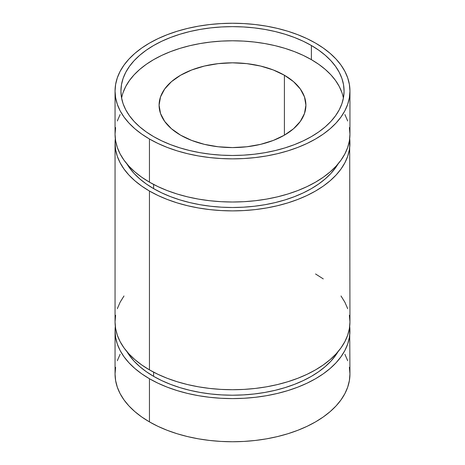 <?xml version="1.0" encoding="UTF-8"?>
<svg xmlns="http://www.w3.org/2000/svg" width="465" height="465" viewBox="0 0 465 465"><rect width="100%" height="100%" fill="white"/><g stroke="black" fill="none" stroke-linecap="round" stroke-linejoin="round"><path stroke-width="0.7" d="M343.397 98.127A111.571 64.414 0 0 0 311.393 59.654L311.393 45.506A111.571 64.414 180 0 1 344.071 91.059A111.571 64.414 180 0 1 275.199 150.567A111.571 64.414 180 0 1 153.607 136.605L146.254 131.921L139.733 126.846L134.1 121.423L129.421 115.709L125.73 109.757L123.068 103.625L121.464 97.371L120.929 91.059L121.464 84.74L123.068 78.492L125.73 72.36L129.421 66.408L134.1 60.688L139.733 55.271L146.254 50.191L153.607 45.506L161.721 41.263L170.516 37.496L179.903 34.247L189.801 31.544L200.113 29.411L210.732 27.877L221.567 26.953L232.5 26.639L243.433 26.953L254.268 27.877L264.887 29.411L275.199 31.544L285.097 34.247L294.485 37.496L303.279 41.263L311.393 45.506L318.746 50.191L325.268 55.271L330.9 60.688L335.579 66.408L339.27 72.36L341.932 78.492L343.536 84.74L344.071 91.059L343.536 97.371L341.932 103.625L339.27 109.757L335.579 115.709L330.9 121.423L325.268 126.846L318.746 131.921L311.393 136.605L303.279 140.849L294.485 144.615L285.097 147.864L275.199 150.567L264.887 152.7L254.268 154.235L243.433 155.165L232.5 155.473L221.567 155.165L210.732 154.235L200.113 152.7L189.801 150.567L179.903 147.864L170.516 144.615L161.721 140.849L153.607 136.605A111.571 64.414 180 0 1 120.929 91.059A111.571 64.414 180 0 1 189.801 31.544A111.571 64.414 180 0 1 311.393 45.506L311.393 59.654A111.571 64.414 0 0 0 195.532 44.425A111.571 64.414 0 0 0 121.603 98.127M115.622 315.276L115.053 321.92L115.622 328.569L117.314 335.149L120.109 341.606L123.992 347.872L128.921 353.882L134.85 359.59L141.715 364.938L149.451 369.867L157.995 374.337L167.249 378.301L177.136 381.719L187.558 384.567L198.41 386.81L209.587 388.426L220.991 389.403L232.5 389.728L244.009 389.403L255.413 388.426L266.59 386.81L277.442 384.567L287.864 381.719L297.751 378.301L307.005 374.337L315.549 369.867L323.285 364.938L330.15 359.59L336.079 353.882L341.008 347.872L344.891 341.606L347.686 335.149L349.378 328.569L349.947 321.92L349.692 138.646A117.447 67.809 180 0 1 349.947 143.081A117.447 67.809 180 0 1 277.442 205.722A117.447 67.809 180 0 1 149.451 191.028L149.451 369.867A117.447 67.809 0 0 0 277.442 384.567A117.447 67.809 0 0 0 349.947 321.92L349.378 315.276M153.607 188.627A111.571 64.414 0 0 0 338.078 163.913L335.579 167.731L330.9 173.445L325.268 178.868L318.746 183.942L311.393 188.627L303.279 192.87L294.485 196.637L285.097 199.886L275.199 202.589L264.887 204.722L254.268 206.257L243.433 207.187L232.5 207.495L221.567 207.187L210.732 206.257L200.113 204.722L189.801 202.589L179.903 199.886L170.516 196.637L161.721 192.87L153.607 188.627L153.607 184.436L153.607 188.627A111.571 64.414 0 0 1 126.922 163.913L129.421 167.731L134.1 173.445L139.733 178.868L146.254 183.942L153.607 188.627M153.607 376.342A111.571 64.414 0 0 0 338.078 351.627L335.579 355.44L330.9 361.16L325.268 366.577L318.746 371.657L311.393 376.342L303.279 380.585L294.485 384.352L285.097 387.601L275.199 390.304L264.887 392.431L254.268 393.971L243.433 394.895L232.5 395.209L221.567 394.895L210.732 393.971L200.113 392.431L189.801 390.304L179.903 387.601L170.516 384.352L161.721 380.585L153.607 376.342L153.607 372.151L153.607 376.342L146.254 371.657L139.733 366.577L134.1 361.16L129.421 355.44L126.922 351.627A111.571 64.414 0 0 0 153.607 376.342M115.622 367.298L115.053 373.941A117.447 67.809 0 0 0 149.451 421.889L157.995 426.359L167.249 430.323L177.136 433.746L187.558 436.589L198.41 438.832L209.587 440.448L220.991 441.425L232.5 441.75L244.009 441.425L255.413 440.448L266.59 438.832L277.442 436.589L287.864 433.746L297.751 430.323L307.005 426.359L315.549 421.889L323.285 416.96L330.15 411.612L336.079 405.91L341.008 399.894L344.891 393.628L347.686 387.171L349.378 380.591L349.947 373.941L349.692 326.354A117.447 67.809 180 0 1 349.947 330.789A117.447 67.809 180 0 1 277.442 393.437A117.447 67.809 180 0 1 149.451 378.737L149.451 421.889A117.447 67.809 0 0 0 277.442 436.589A117.447 67.809 0 0 0 349.947 373.941L349.378 367.298M115.622 127.561L115.053 134.211A117.447 67.809 0 0 0 149.451 182.152L149.451 139A117.447 67.809 180 0 1 115.053 91.059A117.447 67.809 180 0 1 187.558 28.412A117.447 67.809 180 0 1 315.549 43.111A117.447 67.809 180 0 1 349.947 91.059A117.447 67.809 180 0 1 277.442 153.7A117.447 67.809 180 0 1 149.451 139L149.451 182.152A117.447 67.809 0 0 0 277.442 196.852A117.447 67.809 0 0 0 349.947 134.211L349.378 127.561M180.594 135.17A73.406 42.379 180 0 1 159.094 105.2A73.406 42.379 180 0 1 204.408 66.047A73.406 42.379 180 0 1 284.406 75.237L284.406 135.17L284.406 75.237A73.406 42.379 180 0 1 305.906 105.2A73.406 42.379 180 0 1 260.592 144.353A73.406 42.379 180 0 1 180.594 135.17L171.469 128.747L164.686 121.417L160.506 113.466L159.094 105.2L160.506 96.935L164.686 88.984L171.469 81.654L180.594 75.237L191.72 69.965L204.408 66.047L218.178 63.635L232.5 62.822L246.822 63.635L260.592 66.047L273.281 69.965L284.406 75.237L293.531 81.654L300.314 88.984L304.494 96.935L305.906 105.2L304.494 113.466L300.314 121.417L293.531 128.747L284.406 135.17L273.281 140.436L260.592 144.353L246.822 146.766L232.5 147.579L218.178 146.766L204.408 144.353L191.72 140.436L180.594 135.17M349.947 330.789L349.378 337.439L347.686 344.019L344.891 350.476L341.008 356.742L336.079 362.752L330.15 368.46L323.285 373.808L315.549 378.737L307.005 383.207L297.751 387.171L287.864 390.588L277.442 393.437L266.59 395.68L255.413 397.296L244.009 398.273L232.5 398.598L220.991 398.273L209.587 397.296L198.41 395.68L187.558 393.437L177.136 390.588L167.249 387.171L157.995 383.207L149.451 378.737A117.447 67.809 180 0 1 115.053 330.789A117.447 67.809 180 0 1 115.308 326.354L115.053 330.789L115.622 337.439L117.314 344.019L120.109 350.476L123.992 356.742L128.921 362.752L134.85 368.46L141.715 373.808L149.451 378.737L149.451 421.889L141.715 416.96L134.85 411.612L128.921 405.91L123.992 399.894L120.109 393.628L117.314 387.171L115.622 380.591L115.053 373.941L115.053 330.789M315.549 43.111L307.005 38.642L297.751 34.677L287.864 31.254L277.442 28.412L266.59 26.168L255.413 24.552L244.009 23.576L232.5 23.25L220.991 23.576L209.587 24.552L198.41 26.168L187.558 28.412L177.136 31.254L167.249 34.677L157.995 38.642L149.451 43.111L141.715 48.04L134.85 53.388L128.921 59.09L123.992 65.106L120.109 71.372L117.314 77.829L115.622 84.409L115.053 91.059L115.622 97.702L117.314 104.282L120.109 110.74L123.992 117.006L128.921 123.022L134.85 128.729L141.715 134.071L149.451 139L157.995 143.47L167.249 147.434L177.136 150.858L187.558 153.7L198.41 155.944L209.587 157.559L220.991 158.536L232.5 158.861L244.009 158.536L255.413 157.559L266.59 155.944L277.442 153.7L287.864 150.858L297.751 147.434L307.005 143.47L315.549 139L323.285 134.071L330.15 128.729L336.079 123.022L341.008 117.006L344.891 110.74L347.686 104.282L349.378 97.702L349.947 91.059L349.378 84.409L347.686 77.829L344.891 71.372L341.008 65.106L336.079 59.09L330.15 53.388L323.285 48.04L315.549 43.111M347.686 360.718L344.891 354.26M120.109 354.26L117.314 360.718M123.992 295.973L120.109 302.238L117.314 308.69M347.686 308.69L344.891 302.238L341.008 295.973M323.285 278.907L315.549 273.972M120.109 114.524L117.314 120.981M115.053 91.059L115.053 134.211L115.622 140.854L117.314 147.44L120.109 153.892L123.992 160.158L128.921 166.174L134.85 171.881L141.715 177.223L149.451 182.152L157.995 186.622L167.249 190.586L177.136 194.01L187.558 196.852L198.41 199.096L209.587 200.711L220.991 201.688L232.5 202.013L244.009 201.688L255.413 200.711L266.59 199.096L277.442 196.852L287.864 194.01L297.751 190.586L307.005 186.622L315.549 182.152L323.285 177.223L330.15 171.881L336.079 166.174L341.008 160.158L344.891 153.892L347.686 147.44L349.378 140.854L349.947 134.211L349.947 91.059M347.686 120.981L344.891 114.524M115.053 143.081L115.053 321.92A117.447 67.809 0 0 0 149.451 369.867L149.451 191.028L141.715 186.093L134.85 180.751L128.921 175.043L123.992 169.028L120.109 162.762L117.314 156.31L115.622 149.724L115.053 143.081L115.308 138.646A117.447 67.809 180 0 0 115.053 143.081A117.447 67.809 180 0 0 149.451 191.028L157.995 195.492L167.249 199.456L177.136 202.88L187.558 205.722L198.41 207.965L209.587 209.581L220.991 210.558L232.5 210.883L244.009 210.558L255.413 209.581L266.59 207.965L277.442 205.722L287.864 202.88L297.751 199.456L307.005 195.492L315.549 191.028L323.285 186.093L330.15 180.751L336.079 175.043L341.008 169.028L344.891 162.762L347.686 156.31L349.378 149.724L349.947 143.081M341.932 92.634L339.27 86.502L335.579 80.55L330.9 74.836L325.268 69.413L318.746 64.333L311.393 59.654L303.279 55.405L294.485 51.638L285.097 48.389L275.199 45.686L264.887 43.559L254.268 42.024L243.433 41.094L232.5 40.786L221.567 41.094L210.732 42.024L200.113 43.559L189.801 45.686L179.903 48.389L170.516 51.638L161.721 55.405L153.607 59.654L146.254 64.333L139.733 69.413L134.1 74.836L129.421 80.55L125.73 86.502L123.068 92.634"/></g></svg>
